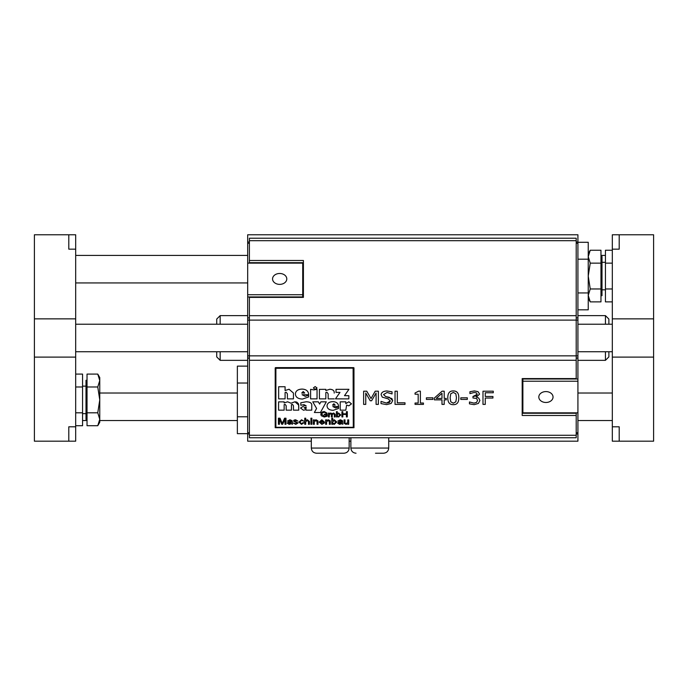 <?xml version="1.0" encoding="UTF-8"?>
<svg xmlns="http://www.w3.org/2000/svg" width="688" height="688" viewBox="0 0 688 688"><rect width="100%" height="100%" fill="white"/><g stroke="black" fill="none" stroke-linecap="round" stroke-linejoin="round"><path stroke-width="1.03" d="M576.2 433.956L577.92 433.956L577.92 441.18L388.72 441.18M350.88 441.18L349.16 441.18M311.32 441.18L247.68 441.18L247.68 358.07L249.4 358.07M249.4 435.28L249.4 437.74L576.2 437.74L576.2 415.475L522.192 415.475L522.192 378.581L576.2 378.581L576.2 360.271L249.4 360.271L249.4 435.28L576.2 435.28M249.4 242.004L247.68 242.004L247.68 294.739L302.72 294.739L302.72 296.949L247.68 296.949L247.68 355.859L576.2 355.851L576.2 320.109L249.4 320.109L249.4 360.271M247.68 320.109L249.4 320.109L249.4 297.379L303.408 297.379L303.408 262.696L249.4 262.696L249.4 238.22L576.2 238.22L576.2 320.109L577.92 320.109L577.92 242.004L576.2 242.004M482.985 391.214L493.27 391.188L482.985 391.214L482.985 404.389L485.272 404.389L485.272 398.042L485.272 404.363M485.272 392.771L485.272 396.46L492.935 396.486L485.272 396.486L485.272 392.771L493.27 392.771L493.27 391.214M469.448 401.964L474.006 403.116L476.612 402.377L477.567 400.33L476.612 402.403L474.006 403.134L469.448 401.981L469.448 403.856L474.144 404.664L478.384 403.443L479.906 400.476L478.702 398.042L476.388 397.062L478.702 398.025L479.906 400.459M469.921 391.721L474.41 390.913L469.921 391.747L469.921 393.613L474.23 392.461L476.32 392.865L477.231 394.293L476.251 395.944L472.966 396.503L477.231 394.284M474.41 390.913L478.04 391.661L479.57 394.095L478.04 391.678L474.41 390.93M460.797 397.819L467.307 397.802L460.797 397.819L460.797 399.418L467.307 399.418L467.307 397.819M434.395 397.999L442.092 391.188L444.207 391.188L442.092 391.214L434.395 397.999L434.395 399.857L441.988 399.857L441.988 404.389L441.988 399.857M444.207 398.421L446.254 398.421L444.207 398.438L444.207 391.214M444.207 399.857L444.207 404.363L444.207 399.857L446.254 399.857L446.254 398.438M426.397 397.819L432.907 397.802L426.397 397.819L426.397 399.418L432.907 399.418L432.907 397.819M415.053 393.003L418.605 391.145L420.385 391.145L418.605 391.171L415.053 393.003L415.053 394.215L418.175 394.215L418.175 403.039L418.175 394.215M420.385 403.022L423.438 403.022L420.385 403.039L420.385 391.171M415.053 403.022L418.175 403.022L415.053 403.039L415.053 404.389L423.438 404.389L423.438 403.039M397.32 402.807L405 402.807L397.32 402.824L397.32 391.214L395.032 391.214L395.032 404.389L405 404.389L405 402.824M395.032 391.214L397.32 391.214M447.802 397.784L447.802 397.81C447.759 393.123 449.599 390.836 453.306 390.922C457.03 390.913 458.862 393.201 458.801 397.776L458.801 397.802C458.862 393.218 457.03 390.939 453.306 390.947C449.599 390.853 447.759 393.14 447.802 397.81C447.742 402.411 449.582 404.69 453.306 404.664C457.013 404.742 458.836 402.454 458.801 397.802M383.517 394.542L385.762 396.589L389.288 397.286L392.702 400.631L391.885 398.558L385.762 396.615L383.517 394.568L387.077 392.495L392.04 393.923L392.04 391.833L386.923 390.973L392.04 391.807M381.014 401.396L386.493 403.082L390.32 400.898L389.356 402.506L386.493 403.108L381.014 401.396L381.014 403.598L386.656 404.621L391.145 403.426L392.702 400.631M381.135 394.723C381.384 392.401 383.311 391.145 386.923 390.956C383.311 391.162 381.384 392.418 381.135 394.749L382.253 397.122L388.204 398.885L390.32 400.906M363.634 391.214L366.756 391.188L371.047 398.524L375.201 391.188L378.374 391.188L375.201 391.214L371.047 398.55L366.756 391.214L363.634 391.214L363.634 404.389L365.767 404.389L365.767 393.037L365.767 404.363M376.095 404.363L376.095 393.037L376.095 404.389L378.374 404.389L378.374 391.214M275.2 367.891L275.2 427.712L353.976 427.712L353.632 367.624L275.544 367.607L353.976 367.865L353.976 427.687M353.116 368.157L353.288 427.317L275.888 427.317L275.888 368.286L353.116 368.157M275.888 427.291L353.288 427.291M365.767 393.037L370.213 400.76L371.606 400.76L376.095 393.037M455.843 401.818L453.306 403.202L450.735 401.783L450.15 397.81L450.743 393.794L453.306 392.409L455.834 393.777L456.462 397.802L455.843 401.818L456.462 397.776M450.15 397.784L450.735 401.758L453.306 403.177L455.843 401.792M441.988 404.389L444.207 404.389M436.235 398.421L441.988 398.421L436.209 398.438L441.988 393.295L441.988 398.438L441.988 393.295M476.388 397.062L479.57 394.112M472.966 396.486L472.966 397.974L476.535 398.438L477.567 400.347M485.272 398.042L492.935 398.042L492.935 396.486M337.765 421.125L340.345 419.775L342.521 420.738L342.873 424.264L342.521 420.764L340.345 419.792L337.765 421.142L340.207 420.411L341.592 421.28M337.602 423.103L338.995 421.847L341.583 421.477L338.995 421.864L337.602 423.12L339.562 424.376L341.669 423.739L342.873 424.281M313.857 389.881L317.039 389.305L313.857 389.907L310.598 389.331L313.857 389.907M313.375 387.937L315.156 386.579L316.996 387.937L315.156 386.596L313.375 387.963L315.156 389.399L316.996 387.963M325.837 392.53L325.837 398.859L325.837 392.53L326.912 392.194L328.159 393.863L328.159 398.877L328.159 393.863M319.413 389.356L325.837 389.331L319.413 389.356L319.413 398.877L325.837 398.877M325.837 390.535L329.819 389.236C333.001 389.46 334.463 390.732 334.213 393.054L334.213 393.08C334.463 390.758 333.001 389.485 329.819 389.253L325.837 390.56L325.837 389.356M344.507 395.652L348.842 395.677L344.49 395.677L348.936 389.331L336.028 389.331L348.936 389.305M336.028 389.305L336.028 392.384L339.984 392.384L335.46 398.877L339.967 392.384M278.58 401.861L284.153 401.861L278.58 401.878L278.58 410.16L284.153 410.16L284.153 404.63L284.153 410.143M284.153 404.63L285.099 404.338L286.182 405.791L286.182 410.16L291.445 410.16L291.445 404.63L292.417 404.338L293.458 405.791L293.458 410.16L298.738 410.16L298.583 403.925L296.846 402.102L294.92 401.792L291.015 403.237L287.618 401.792L284.153 402.927L287.618 401.775L291.015 403.22L294.92 401.775L298.738 405.094L298.738 410.143M291.445 404.63L291.445 410.143M300.828 402.772L306.194 401.775L300.828 402.772L300.828 405.275L303.976 404.63L306.16 405.825L304.388 405.636L300.536 408.044L304.388 405.61L306.16 405.808M306.16 410.143L306.16 409.532L306.16 410.16L311.767 410.16L311.767 405.559C312.008 403.159 310.15 401.904 306.194 401.792C310.15 401.878 312.008 403.134 311.767 405.533L311.767 410.143M340.225 401.835L345.797 401.835L340.225 401.852L340.225 410.16L345.797 410.16L346.632 405.069L348.842 405.825L351.499 403.847L348.902 401.792L351.499 403.847M345.797 403.598L348.902 401.775L345.797 403.624L345.797 401.852M321.769 414.262L324.289 416.369L326.301 415.827L326.301 414.873L326.301 415.844L324.289 416.395L321.769 414.279L322.027 413.221L324.28 412.172L326.267 413.316L327.084 413.144L324.272 411.57L327.084 413.144M324.28 414.245L327.187 414.228L324.28 414.245L324.28 414.873L326.301 414.873M320.832 414.305L324.272 411.553L322.457 411.897L321.244 412.886L320.832 414.322L321.253 415.733L324.34 417.023L327.187 416.197L327.187 414.245M285.081 392.521L285.081 398.859L285.081 392.521L286.148 392.186L287.395 393.854L287.395 398.877L293.449 398.877L293.449 393.08L293.449 398.859M278.649 386.733L285.081 386.733L278.649 386.759L278.649 398.877L285.081 398.877M285.081 390.535L289.055 389.236L293.449 393.054L289.055 389.253L285.081 390.56L285.081 386.759M331.392 416.911L331.392 414.46L331.392 416.937L332.235 416.937L332.235 414.718L333.456 413.591L334.342 414.529L334.342 416.937L334.342 414.529M328.425 413.092L329.182 413.092L328.425 413.118L328.425 416.937L329.268 416.937L329.268 414.959L330.507 413.591L331.392 414.46M329.182 413.634L330.696 413.006L332.106 413.677L333.646 413.006L335.185 414.296L335.185 416.911L335.185 414.314L333.646 413.032L332.106 413.703L330.696 413.032L329.182 413.651L329.182 413.118M302.075 394.697L305.257 396.297L308.645 395.204L305.257 396.322L302.075 394.723L308.645 394.723C308.508 391.188 306.332 389.313 302.109 389.098C298.007 389.262 295.763 390.827 295.384 393.794C295.763 390.81 298.007 389.245 302.109 389.073C306.332 389.296 308.508 391.171 308.645 394.697L308.645 394.723M337.206 416.455L338.591 417.023L340.749 414.967L338.634 413.032L340.749 414.941M336.432 411.665L337.275 411.648L336.432 411.665L336.432 416.937L337.206 416.937M337.275 413.522L338.634 413.006L337.275 413.548L337.275 411.665M319.628 404.037L320.883 401.835L326.293 401.835L320.883 401.852L319.628 404.062L318.338 401.852L319.628 404.062M314.364 412.49L316.592 408.448L314.364 412.508L320.427 412.508L326.293 401.852M312.782 401.835L318.338 401.835L312.782 401.852L316.6 408.457M294.404 420.944L298.067 422.974L294.524 421.228L295.642 420.402L297.852 421.03L295.582 419.792L294.111 420.101L293.466 421.056L294.111 420.076L295.582 419.775L297.852 421.03M293.466 421.039L297.07 423.068L295.745 423.774L293.303 422.974L295.745 423.748L297.07 423.043M332.854 406.522L335.624 407.915L338.573 406.961L335.624 407.941L332.854 406.548L338.573 406.548C338.453 403.478 336.561 401.844 332.889 401.654C329.32 401.801 327.376 403.159 327.041 405.739C327.196 408.672 329.277 410.194 333.276 410.315L338.573 408.466L338.573 406.986M327.041 405.739L327.041 405.722C327.376 403.142 329.32 401.775 332.889 401.637C336.561 401.826 338.453 403.452 338.573 406.522L338.573 406.548M299.925 422.062L301.525 423.748L302.969 422.656L303.915 422.75L302.969 422.673L301.525 423.774L299.925 422.088L301.576 420.402L303.829 421.185L301.533 419.792L298.927 422.105L301.533 419.775L303.829 421.185M346.399 416.911L346.399 414.451L346.399 416.937L347.311 416.937L347.311 411.665L346.399 411.665L346.399 413.832L342.83 413.832L342.83 411.665L341.919 411.665L341.919 416.937L342.83 416.937L342.83 414.451L342.83 416.911M341.919 411.665L342.83 411.665M342.83 413.806L346.399 413.806M346.399 411.665L347.311 411.665M304.75 418.201L305.721 418.201L304.75 418.218L304.75 424.281L305.721 424.281L305.721 421.882L307.244 420.437L308.448 421.503L308.448 424.281L308.448 421.503M305.721 420.377L307.441 419.775L309.419 421.477L309.419 424.264L309.419 421.503L307.441 419.792L305.721 420.394L305.721 418.218M284.978 424.264L284.978 419.207L284.978 424.281L285.984 424.281L285.984 418.218L284.583 418.218L285.984 418.201M279.431 419.121L279.431 424.264L279.431 419.121L281.727 424.281L282.665 424.281L284.978 419.207M278.425 418.201L279.999 418.201L282.261 423.387L284.583 418.201L282.261 423.412L279.999 418.218L278.425 418.218L278.425 424.281L279.431 424.281M310.899 419.886L311.87 419.869L310.899 419.886L310.899 424.281L311.87 424.281L311.87 419.886M287.386 421.125L289.966 419.775L292.133 420.738L292.495 424.281L292.133 420.764L289.966 419.792L287.386 421.142L289.829 420.411L291.205 421.28M287.214 423.103L288.607 421.847L291.205 421.477L288.607 421.864L287.214 423.12L289.175 424.376L291.282 423.739L292.495 424.281M310.899 418.201L311.87 418.201L310.899 418.218L310.899 419.078L311.87 419.078L311.87 418.218M325.639 419.886L326.516 419.869L325.639 419.886L325.639 424.281L326.611 424.281L326.611 421.882L328.133 420.437L329.328 421.615L329.328 424.281L330.3 424.281L330.3 421.589L330.3 424.264M326.516 420.488L328.339 419.775L330.24 420.841L330.3 421.563L330.24 420.858L328.339 419.792L326.516 420.514L326.516 419.886M313.35 419.886L314.227 419.869L313.35 419.886L313.35 424.281L314.321 424.281L314.321 421.882L315.844 420.437L317.039 421.615L317.039 424.281L318.002 424.281L318.002 421.589L318.002 424.264M314.227 420.488L316.05 419.775L317.951 420.841L318.002 421.563L317.951 420.858L316.05 419.792L314.227 420.514L314.227 419.886M334.316 419.775L336.75 421.993L334.316 419.792L332.751 420.385L334.316 419.792M332.682 423.731L332.682 424.264L332.682 423.731L334.273 424.376L336.75 422.019M331.779 418.201L332.751 418.201L331.779 418.218L331.779 424.281L332.682 424.281M320.169 422.26L321.898 423.748L324.426 422.939L321.898 423.774L320.169 422.277L324.444 422.277L321.846 419.792L319.172 422.122L321.898 424.376L324.426 422.965M319.172 422.122L321.846 419.775L324.452 422.079M347.827 424.264L347.827 423.636L347.827 424.281L348.696 424.281L348.696 419.886L347.724 419.886L347.724 422.243L346.202 423.739L345.084 423.111L345.023 422.32L345.084 423.086L346.202 423.713L347.724 422.217M347.724 419.886L348.696 419.886M344.052 419.886L345.023 419.869L344.052 419.886L344.112 423.301L346.012 424.376L347.827 423.636M341.592 422.079L341.429 423.094L339.786 423.799L338.634 423.103L341.592 422.079L341.429 423.094L339.786 423.799M338.634 423.086L339.786 423.774M317.039 389.305L317.039 398.877L310.598 398.877L310.598 389.331M328.159 398.877L334.213 398.877M335.46 398.859L348.842 398.877L348.842 395.677M284.153 402.927L284.153 401.878M300.536 408.018L303.485 410.246L306.16 409.532M306.16 407.15L306.16 408.311L305.257 408.569L304.096 407.735L306.16 407.15L306.16 408.285L305.257 408.569M304.096 407.709L305.257 408.552M334.342 416.937L335.185 416.937M295.384 393.777L295.384 393.794C295.556 397.165 297.947 398.92 302.548 399.049L308.645 396.933L308.645 395.23M303.219 391.515L304.724 393.046L301.731 393.046L303.219 391.515M301.731 393.029L304.724 393.029M337.197 414.993L338.556 413.565L339.881 415.027L338.522 416.489L337.438 415.991L337.197 414.993L337.438 415.991L338.522 416.472L339.881 415.002M293.303 422.974L295.754 424.376L298.067 422.991M333.852 403.761L335.159 405.094L332.562 405.094L333.852 403.761M332.562 405.069L335.159 405.069M298.927 422.079L301.533 424.376L303.915 422.776M342.83 414.451L346.399 414.451M308.448 424.281L309.419 424.281M291.205 422.079L291.041 423.094L289.407 423.799L288.255 423.103L291.205 422.079L291.041 423.094L289.407 423.799M288.255 423.086L289.407 423.774M332.751 420.385L332.751 418.218M332.665 422.054L334.23 420.402L335.744 422.088L334.187 423.774L332.94 423.197L332.665 422.054L332.94 423.197M332.94 423.172L334.187 423.748L335.744 422.062M320.23 421.667L321.855 420.402L323.429 421.667L320.23 421.667L323.429 421.649M345.023 422.32L345.023 419.886M522.192 378.581L522.192 413.264L576.2 413.264L576.2 415.475M577.92 433.956L577.92 381.221L522.88 381.221L522.88 379.011L577.92 379.011L577.92 320.109M577.92 355.859L576.2 355.859L576.2 360.271M247.68 242.004L247.68 234.78L577.92 234.78L577.92 242.004M249.4 260.485L303.408 260.485L303.408 297.379M249.4 433.956L247.68 433.956M247.68 355.859L247.68 358.07M577.92 381.221L577.92 379.011M522.88 381.221L522.88 412.843L577.92 412.843M545.928 402.48A7.112 5.444 0 0 1 538.816 397.036A7.112 5.444 0 0 1 545.928 391.584A7.112 5.444 0 0 1 553.04 397.036A7.112 5.444 0 0 1 545.928 402.48M220.16 324.22L220.16 315.62L247.68 315.62M216.72 351.74L216.72 356.9L220.16 360.34L220.16 351.74M220.16 315.62L216.72 319.06L216.72 324.22M247.68 433.664L237.36 433.664L237.36 366.136L247.68 366.136M237.36 383.018L247.68 383.018M237.36 416.782L247.68 416.782M605.44 351.74L605.44 360.34L577.92 360.34M608.88 324.22L608.88 319.06L605.44 315.62L605.44 324.22M605.44 360.34L608.88 356.9L608.88 351.74M577.92 242.296L588.24 242.296L588.24 309.824L577.92 309.824M588.24 292.942L577.92 292.942M588.24 259.178L577.92 259.178M302.72 294.739L302.72 263.117L247.68 263.117M279.672 273.48A7.112 5.444 180 0 1 286.784 278.932A7.112 5.444 180 0 1 279.672 284.376A7.112 5.444 180 0 1 272.56 278.932A7.112 5.444 180 0 1 279.672 273.48M247.68 294.739L247.68 296.949M349.16 448.06L311.32 448.06C311.63 451.19 313.35 452.91 316.48 453.22L344 453.22C347.13 452.91 348.85 451.19 349.16 448.06L349.16 437.74M323.876 453.22L336.604 453.22M375.493 453.22L383.56 453.22C386.69 452.91 388.41 451.19 388.72 448.06L388.72 437.74M619.2 426.801L619.2 441.18L612.32 441.18L612.32 426.801L619.2 426.801L619.2 441.18L653.6 441.18L653.6 318.854L612.32 318.854L612.32 234.78L619.2 234.78L619.2 249.159L612.32 249.159M619.2 234.78L653.6 234.78L653.6 318.854M612.32 318.854L612.32 357.106L653.6 357.106M612.32 426.801L612.32 357.106M87.032 419.508L86 419.508L86 380.292L87.032 380.292M97.765 374.083L99.76 377.54L99.76 422.26L97.765 425.717L99.76 419.267L97.765 412.809L99.76 399.9L97.765 386.991L99.76 380.533L97.765 374.083L87.032 374.083L87.032 386.991L97.765 386.991M97.765 425.717L87.032 425.717L87.032 412.809L97.765 412.809M87.032 412.809L87.032 386.991M86 386.14L82.56 386.14M75.68 374.083L82.56 374.083L82.56 425.717L75.68 425.717M82.56 412.809L75.68 412.809M82.56 386.991L75.68 386.991M75.68 249.159L75.68 318.854L34.4 318.854L34.4 234.78L75.68 234.78L75.68 249.159L68.8 249.159L68.8 234.78L68.8 249.159M34.4 318.854L34.4 357.106L75.68 357.106L75.68 318.854M75.68 357.106L75.68 441.18L34.4 441.18L34.4 357.106M68.8 441.18L68.8 426.801L75.68 426.801M612.32 250.243L605.44 250.243L605.44 301.877L612.32 301.877M612.32 263.151L605.44 263.151M612.32 288.969L605.44 288.969M602 289.82L605.44 289.82M588.24 295.427L590.235 301.877L600.968 301.877L600.968 288.969L590.235 288.969L588.24 295.427M600.968 288.969L600.968 250.243L590.235 250.243L588.24 256.693L590.235 263.151L588.24 276.06L590.235 288.969M600.968 263.151L590.235 263.151M600.968 256.452L602 256.452L602 295.668L600.968 295.668M249.4 317.899L247.68 317.899M247.68 243.234L249.4 243.234M576.2 358.07L577.92 358.07M577.92 432.726L576.2 432.726M576.2 240.68L249.4 240.68M249.4 315.689L576.2 315.689M577.92 317.899L576.2 317.899M576.2 243.234L577.92 243.234M249.4 432.726L247.68 432.726M350.88 437.74L350.88 448.06L388.72 448.06M220.16 360.34L247.68 360.34M605.44 315.62L577.92 315.62M311.32 448.06L311.32 437.74M350.88 448.06C351.19 451.19 352.91 452.91 356.04 453.22M86 413.66L82.56 413.66M612.32 393.02L577.92 393.02M237.36 393.02L99.76 393.02M612.32 420.54L577.92 420.54M237.36 420.54L99.76 420.54M87.032 420.54L82.56 420.54M605.44 255.42L600.968 255.42M247.68 255.42L75.68 255.42M247.68 282.94L75.68 282.94M602 262.3L605.44 262.3M588.24 298.42L590.235 301.877M588.24 253.7L590.235 250.243M612.32 324.22L577.92 324.22M247.68 324.22L75.68 324.22M612.32 351.74L577.92 351.74M247.68 351.74L75.68 351.74"/></g></svg>
